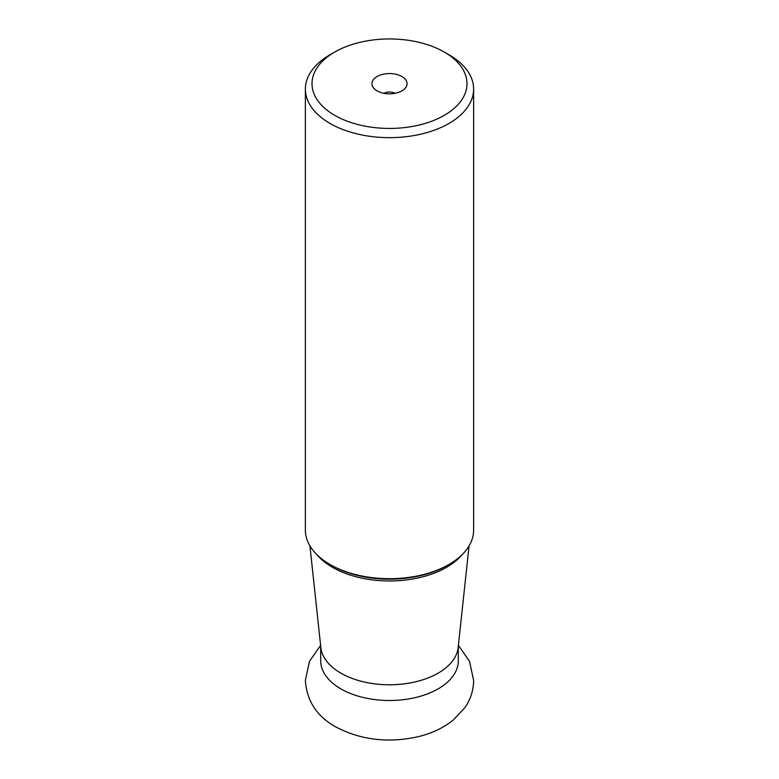 <?xml version="1.0" encoding="UTF-8"?>
<svg xmlns="http://www.w3.org/2000/svg" width="779" height="779" viewBox="0 0 779 779"><rect width="100%" height="100%" fill="white"/><g stroke="black" fill="none" stroke-linecap="round" stroke-linejoin="round"><path stroke-width="1.17" d="M444.293 115.331A77.491 44.744 180 0 1 334.707 115.331A77.491 44.744 180 0 1 334.697 52.057A77.491 44.744 180 0 1 334.707 52.057A77.491 44.744 180 0 1 444.293 52.057A77.491 44.744 180 0 1 444.303 52.057A77.491 44.744 180 0 1 444.293 115.331M401.915 76.527A17.557 10.137 0 0 0 379.548 75.349A17.557 10.137 0 0 0 373.472 87.832A17.557 10.137 0 0 0 377.085 90.861A17.557 10.137 0 0 0 405.528 87.832A17.557 10.137 0 0 0 401.915 76.527M444.293 52.057L448.977 54.754A84.122 48.561 180 0 1 448.986 54.764A84.122 48.561 180 0 1 473.622 89.098A84.122 48.561 180 0 1 448.977 123.442A84.122 48.561 180 0 1 330.023 123.442A84.122 48.561 180 0 1 305.378 89.098A84.122 48.561 180 0 1 330.014 54.764A84.122 48.561 180 0 1 330.023 54.754L334.697 52.057M305.378 89.098L305.378 530.129A84.122 48.561 0 0 0 330.014 564.473A84.122 48.561 0 0 0 330.023 564.473A84.122 48.561 0 0 0 448.986 564.473A84.122 48.561 0 0 0 473.622 530.129L473.622 89.098M331.328 565.233A82.175 47.441 0 0 0 331.396 565.272L330.023 564.473L331.396 565.272A82.175 47.441 0 0 0 447.604 565.272L448.986 564.473M469.065 545.904L458.159 647.515A68.795 39.719 180 0 1 413.853 682.2A68.795 39.719 180 0 1 340.851 673.144A68.795 39.719 180 0 1 320.841 647.515L309.935 545.904M395.119 93.295A8.277 4.781 0 0 0 383.881 93.295M462.132 554.629A80.636 46.555 180 0 1 332.477 567.326A80.636 46.555 180 0 1 332.409 567.287A80.636 46.555 180 0 1 316.868 554.629M320.705 646.288L320.705 660.787A68.795 39.719 0 0 0 340.851 688.87A68.795 39.719 0 0 0 415.83 697.478A68.795 39.719 0 0 0 458.295 660.787L458.295 646.288M320.597 645.314L309.467 661.381L305.378 680.369C306.683 700.73 316.712 716.193 335.467 726.749C360.638 740.06 388.244 743.361 418.284 736.661C431.732 733.419 443.348 727.927 453.135 720.176L464.712 707.877C470.506 699.61 473.476 690.447 473.622 680.369L469.533 661.381L458.403 645.314M444.303 52.057L448.986 54.764"/></g></svg>
